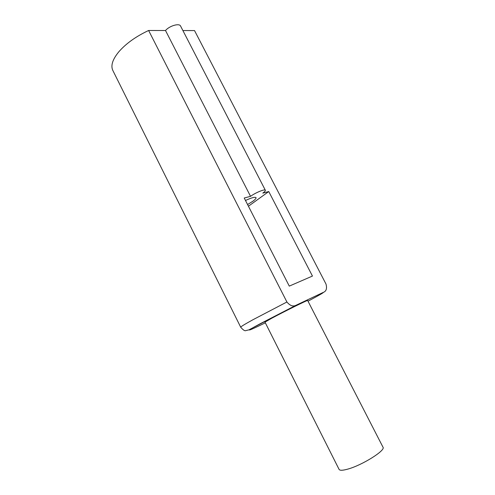 <?xml version="1.0" encoding="UTF-8"?>
<svg xmlns="http://www.w3.org/2000/svg" width="495" height="495" viewBox="0 0 495 495"><rect width="100%" height="100%" fill="white"/><g stroke="black" fill="none" stroke-linecap="round" stroke-linejoin="round"><path stroke-width="0.74" d="M339.094 469.415L264.986 322.14L271.551 318.341C284.087 311.59 308.595 299.487 307.655 300.49L382.969 447.152C386.057 450.233 362.136 465.275 347.682 469.142C342.713 470.522 339.848 470.609 339.094 469.415L339.063 469.353M247.568 204.546L252.834 201.267C255.191 199.541 256.262 198.334 256.039 197.654C255.08 196.756 251.559 197.697 245.483 200.475M296.282 305.137L248.867 329.88L245.885 330.592C244.858 331.161 243.125 330.029 240.7 327.189C240.681 326.725 244.784 324.231 253.007 319.702L286.914 301.993C290.064 305.823 293.188 306.869 296.282 305.137L260.24 323.711C243.187 332.85 247.457 331.557 265.332 322.827M112.897 70.575L112.786 70.358C110.602 65.569 112.6 59.394 118.775 51.845C125.94 43.603 135.89 36.482 148.618 30.486L286.914 301.993M308.008 301.17L310.285 299.964C319.906 294.828 324.163 292.341 323.056 292.508C326.255 291.406 327.232 288.591 325.995 284.05L194.523 30.572L182.896 30.554M248.428 206.229L268.766 191.553L262.814 193.118C264.683 191.744 265.53 190.792 265.351 190.247C265.079 188.744 255.296 192.753 250.544 196.348L165.509 30.517L148.618 30.486M165.509 30.517C169.463 25.796 179.431 22.912 180.595 26.099L265.351 190.247M323.056 292.508L296.635 304.976M250.544 196.348L244.227 198.012L289.284 286.116L312.45 276.062L268.766 191.553M112.786 70.358L240.7 327.189"/></g></svg>
